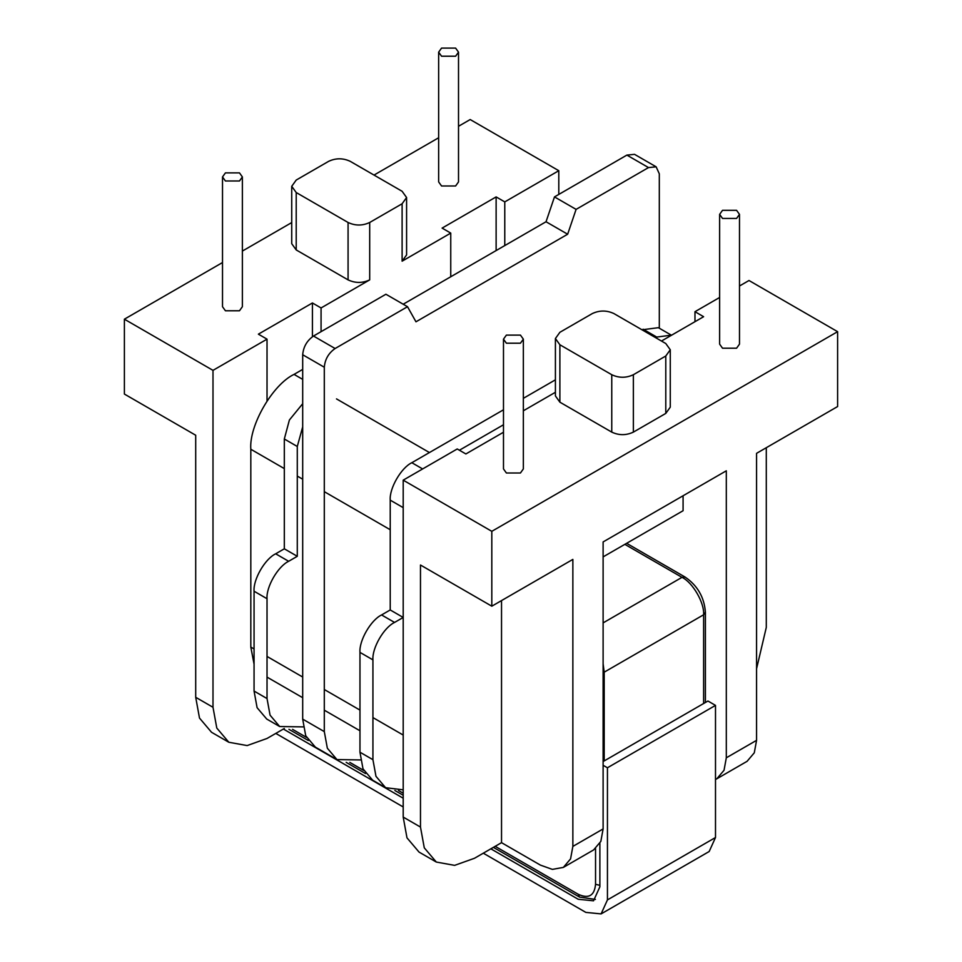 <?xml version="1.0" encoding="UTF-8"?>
<svg xmlns="http://www.w3.org/2000/svg" width="962" height="962" viewBox="0 0 962 962"><rect width="100%" height="100%" fill="white"/><g stroke="black" fill="none" stroke-linecap="round" stroke-linejoin="round"><path stroke-width="1.44" d="M441.558 56.217L455.603 56.217L458.513 52.152L455.603 48.1L441.558 48.1L438.648 52.152L441.558 56.217M438.648 52.152L438.648 181.926L441.558 185.991L455.603 185.991L458.513 181.926L458.513 52.152M225.421 180.988L239.478 180.988L242.376 176.936L239.478 172.883L225.421 172.883L222.511 176.936L225.421 180.988M222.511 176.936L222.511 306.71L225.421 310.774L239.478 310.774L242.376 306.71L242.376 176.936M506.397 343.206L520.442 343.206L523.352 339.153L520.442 335.101L506.397 335.101L503.487 339.153L506.397 343.206M503.487 339.153L503.487 468.927L506.397 472.991L520.442 472.991L523.352 468.927L523.352 339.153M722.522 218.434L736.579 218.434L739.489 214.37L736.579 210.317L722.522 210.317L719.624 214.37L722.522 218.434M719.624 214.37L719.624 344.143L722.522 348.208L736.579 348.208L739.489 344.143L739.489 214.37M450.745 276.767L450.745 233.093L442.099 228.102L496.127 196.909L504.773 201.9L558.802 170.707L470.19 119.541L458.513 126.287M438.648 137.758L374.014 175.072M291.726 222.571L242.376 251.07M222.511 262.542L124.387 319.192L212.999 370.358L212.999 707.274L216.787 728.054L228.824 742.255L247.138 745.574L267.027 738.467L284.307 728.499M267.027 400.938L267.027 339.153L212.999 370.358M267.027 339.153L258.381 334.163L312.422 302.97L321.067 307.96L369.697 279.882C362.482 283.249 355.279 283.249 348.076 279.882L296.212 249.94L291.726 243.699L291.726 186.303L296.212 180.062L328.631 161.339C335.834 157.972 343.037 157.972 350.24 161.339L402.116 191.294L406.589 197.523L402.116 203.764L369.697 222.487C362.482 225.854 355.279 225.854 348.076 222.487L296.212 192.532L291.726 186.303M406.589 197.523L406.589 254.93L402.116 261.171L450.745 233.093M558.802 194.408L558.802 170.707M321.067 331.674L321.067 307.96M504.773 245.575L504.773 201.9M124.387 319.192L124.387 394.059L195.707 435.245L195.707 697.294L199.495 718.061L211.532 732.274L228.824 742.255M302.693 403.715L289.394 419.997L284.319 438.997L284.319 548.809L275.673 553.799C264.983 558.862 253.09 579.449 254.064 591.233L254.064 691.065L257.094 707.683L266.727 719.047L279.689 726.538L303.258 726.887M603.114 828.931L600.841 841.401L593.614 849.927L563.359 867.399L570.574 858.874L572.859 846.404L603.114 828.931L603.114 541.931L726.31 470.803L726.31 757.803L756.565 740.343L754.292 752.801L747.077 761.327L716.81 778.799L724.037 770.273L726.31 757.803M603.114 556.89L683.08 510.726L683.08 495.767L603.114 541.931M715.5 779.473L716.81 778.799M756.565 740.343L756.565 453.33L837.613 406.541L837.613 331.674L749.001 280.507L739.489 286.003M837.613 331.674L491.81 531.325L403.198 480.158L403.198 817.075L406.986 837.854L419.023 852.067L436.315 862.048L454.629 865.367L474.519 858.26L501.527 842.664L540.44 865.127L552.368 869.383L563.359 867.399M503.487 432.239L465.873 453.956L457.227 448.965L403.198 480.158M555.411 392.28L523.352 410.786M555.411 338.528L555.411 395.935L559.884 402.176L611.76 432.118C618.963 435.485 626.166 435.485 633.369 432.118L665.788 413.407L670.273 407.166L670.273 349.759L665.788 343.53L613.924 313.576C606.721 310.209 599.518 310.209 592.303 313.576L559.884 332.299L555.411 338.528L559.884 344.769L611.76 374.723C618.963 378.09 626.166 378.09 633.369 374.723L665.788 356L670.273 349.759M661.471 341.029L703.619 316.702L694.973 311.7L719.624 297.474M756.565 668.734L766.293 627.416L766.293 447.715M659.307 328.21L659.307 173.821L656.144 166.823L648.508 167.58L576.094 209.379L567.652 234.223L415.969 321.801L407.515 306.71L385.906 294.24L313.492 336.039C306.986 340.596 303.379 346.837 302.693 354.75L302.693 719.131L305.724 735.75L315.356 747.113L336.965 759.583L360.534 759.944M407.515 306.71L335.113 348.521C328.595 353.066 324.988 359.307 324.302 367.231L324.302 731.601L327.345 748.22L336.965 759.583M656.144 166.823L634.535 154.341L626.887 155.098L554.485 196.909L546.031 221.753L403.198 304.22M576.094 209.379L554.485 196.909M567.652 234.223L546.031 221.753M671.488 335.245L658.381 327.681L642.039 329.81M555.411 379.822L523.352 398.328M503.487 409.8L411.832 462.71C401.142 467.772 389.261 488.359 390.223 500.144L390.223 609.956L381.577 614.946C370.887 620.009 358.994 640.596 359.968 652.38L359.968 752.212L362.999 768.83L372.631 780.194L385.594 787.686L403.198 789.838M390.223 609.956L403.198 617.448L394.552 622.438C383.85 627.489 371.969 648.075 372.931 659.872L372.931 759.691L375.974 776.322L385.594 787.686M671.356 335.161L655.002 337.289M503.487 424.771L459.403 450.228M694.973 321.693L694.973 311.7M491.81 531.325L491.81 606.192L420.478 565.019L420.478 827.067L424.278 847.835L436.315 862.048M501.527 600.577L501.527 842.664M491.81 606.192L572.859 559.403L572.859 846.404M284.319 548.809L297.282 556.301L288.648 561.291C277.946 566.353 266.065 586.94 267.027 598.725L267.027 698.556L270.069 715.175L279.689 726.538M302.693 426.863L297.282 446.488L297.282 556.301M312.422 336.724L312.422 302.97M496.127 250.565L496.127 196.909M302.693 369.396L294.047 374.386C272.655 384.499 248.881 425.673 250.817 449.254L250.817 647.089L254.064 664.177M601.106 913.9L607.443 899.903L715.5 837.517L709.174 851.514L601.106 913.9L585.822 912.385L483.297 853.186M403.198 806.95L275.805 733.405M607.443 899.903L607.443 767.772L715.5 705.386L707.948 701.021L603.114 761.543M715.5 837.517L715.5 705.386M607.443 767.772L603.114 765.283M599.879 843.373L599.879 886.808L593.542 900.805L578.258 899.29L490.86 848.821M403.198 798.207L283.369 729.04M369.697 222.487L369.697 279.882M402.116 203.764L402.116 261.171M324.302 731.601L302.693 719.131M648.508 167.58L626.887 155.098M335.113 348.521L313.492 336.039M324.302 367.231L302.693 354.75M372.931 759.691L359.968 752.212M656.072 336.676L643.097 329.196M422.631 468.939L411.832 462.71M403.198 507.635L390.223 500.144M394.552 622.438L381.577 614.946M372.931 659.872L359.968 652.38M420.478 827.067L403.198 817.075M665.788 356L665.788 413.407M559.884 344.769L559.884 402.176M611.76 374.723L611.76 432.118M633.369 374.723L633.369 432.118M254.064 691.065L267.027 698.556M254.064 591.233L267.027 598.725M275.673 553.799L288.648 561.291M284.319 438.997L297.282 446.488M195.707 697.294L212.999 707.274M296.212 192.532L296.212 249.94M348.076 222.487L348.076 279.882M603.114 622.883L681.998 577.344L624.855 544.348M495.177 846.332L578.258 894.287C588.684 899.037 594.456 895.718 595.55 884.306L595.55 848.604M703.619 703.511L703.619 614.778L604.196 672.173L604.196 760.918M705.411 702.476L705.411 612.277L703.619 614.778C704.581 602.982 692.7 582.395 681.998 577.344L685.064 577.044L626.647 543.314M603.114 663.756L604.196 672.173L603.114 672.666M578.258 894.287L579.521 897.089L595.406 899.422M595.55 884.306L599.879 885.341M403.198 793.217L398.472 790.499M363.744 770.442L349.819 762.409M306.481 737.385L292.568 729.352M403.198 735.052L372.931 717.592M359.968 710.1L324.302 689.513M302.693 677.032L267.027 656.445M254.064 648.953L250.817 647.089M390.223 529.737L324.302 491.678M302.693 479.208L297.282 476.082M284.319 468.602L250.817 449.254M429.437 452.549L336.496 398.893M302.693 379.377L294.047 374.386M705.411 612.277C704.28 597.27 697.498 585.521 685.064 577.044M493.386 847.366L579.521 897.089M403.198 795.285L394.853 790.475M365.584 773.568L346.188 762.373M308.333 740.512L288.949 729.328M359.968 730.771L324.302 710.184M302.693 697.703L267.027 677.116"/></g></svg>
